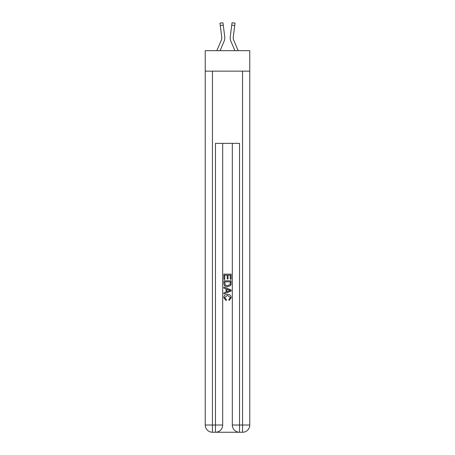 <?xml version="1.0" encoding="UTF-8"?>
<svg xmlns="http://www.w3.org/2000/svg" width="455" height="455" viewBox="0 0 455 455"><rect width="100%" height="100%" fill="white"/><g stroke="black" fill="none" stroke-linecap="round" stroke-linejoin="round"><path stroke-width="0.68" d="M249.767 71.139L249.767 50.676L205.233 50.676L205.233 71.139L249.767 71.139L249.767 425.027L242.549 425.027L242.549 71.139M220.089 50.676L224.07 41.331A9.026 9.026 -36.2 0 0 224.719 36.667L223.263 25.139L220.277 25.514L219.975 23.125L222.961 22.75L223.263 25.139M216.819 50.676L221.301 40.154A6.017 6.017 -34.6 0 0 221.784 37.81A6.017 6.017 -36.2 0 1 221.301 40.154A6.017 6.017 -36.2 0 0 221.784 37.81A6.017 6.017 -36.2 0 1 221.301 40.154A6.017 6.017 -36.2 0 0 221.784 37.81A6.017 6.017 -36.2 0 1 221.301 40.154A6.017 6.017 -36.2 0 0 221.784 37.81A6.017 6.017 -36.2 0 1 221.301 40.154A6.017 6.017 -36.2 0 0 221.784 37.81A6.017 6.017 -36.2 0 1 221.301 40.154A6.017 6.017 -36.2 0 0 221.784 37.81A6.017 6.017 -36.2 0 1 221.301 40.154A6.017 6.017 -36.2 0 0 221.784 37.81A6.017 6.017 -36.2 0 1 221.301 40.154A6.017 6.017 -36.2 0 0 221.784 37.81A6.017 6.017 -36.2 0 1 221.301 40.154A6.017 6.017 -36.2 0 0 221.784 37.81A6.017 6.017 -36.2 0 1 221.301 40.154A6.017 6.017 -36.2 0 0 221.784 37.81A6.017 6.017 -36.2 0 1 221.301 40.154A6.017 6.017 -36.2 0 0 221.784 37.81A6.017 6.017 -36.2 0 1 221.301 40.154A6.017 6.017 -36.2 0 0 221.784 37.81A6.017 6.017 -36.2 0 1 221.301 40.154A6.017 6.017 -36.2 0 0 221.784 37.81A6.017 6.017 -36.2 0 1 221.301 40.154A6.017 6.017 -36.2 0 0 221.784 37.81A6.017 6.017 -36.2 0 1 221.301 40.154A6.017 6.017 -36.2 0 0 221.784 37.81A6.017 6.017 -36.2 0 1 221.301 40.154A6.017 6.017 -36.2 0 0 221.784 37.81A6.017 6.017 -36.2 0 1 221.301 40.154A6.017 6.017 -36.2 0 0 221.784 37.81A6.017 6.017 -36.2 0 1 221.301 40.154A6.017 6.017 -36.2 0 0 221.784 37.81A6.017 6.017 -36.2 0 1 221.301 40.154A6.017 6.017 -36.2 0 0 221.784 37.81A6.017 6.017 -36.2 0 1 221.301 40.154A6.017 6.017 -36.2 0 0 221.784 37.81A6.017 6.017 -36.2 0 1 221.301 40.154A6.017 6.017 -36.2 0 0 221.784 37.81A6.017 6.017 -36.2 0 1 221.301 40.154A6.017 6.017 -36.2 0 0 221.784 37.81A6.017 6.017 -36.2 0 1 221.301 40.154A6.017 6.017 -36.2 0 0 221.784 37.81A6.017 6.017 -36.2 0 1 221.301 40.154A6.017 6.017 -36.2 0 0 221.784 37.81A6.017 6.017 -36.2 0 1 221.301 40.154A6.017 6.017 -36.2 0 0 221.784 37.81A6.017 6.017 -36.2 0 1 221.301 40.154A6.017 6.017 -36.2 0 0 221.784 37.81A6.017 6.017 -36.2 0 1 221.301 40.154A6.017 6.017 -36.2 0 0 221.784 37.81A6.017 6.017 -36.2 0 1 221.301 40.154A6.017 6.017 -36.2 0 0 221.733 37.043L220.277 25.514M224.673 36.303L224.719 36.667M238.181 50.676L233.699 40.154A6.017 6.017 34.6 0 1 233.216 37.805A6.017 6.017 36.2 0 0 233.699 40.154A6.017 6.017 36.2 0 1 233.216 37.805A6.017 6.017 36.2 0 0 233.699 40.154A6.017 6.017 36.2 0 1 233.216 37.805A6.017 6.017 36.2 0 0 233.699 40.154A6.017 6.017 36.2 0 1 233.216 37.805A6.017 6.017 36.2 0 0 233.699 40.154A6.017 6.017 36.2 0 1 233.216 37.805A6.017 6.017 36.2 0 0 233.699 40.154A6.017 6.017 36.2 0 1 233.216 37.805A6.017 6.017 36.2 0 0 233.699 40.154A6.017 6.017 36.2 0 1 233.216 37.805A6.017 6.017 36.2 0 0 233.699 40.154A6.017 6.017 36.2 0 1 233.216 37.805A6.017 6.017 36.2 0 0 233.699 40.154A6.017 6.017 36.2 0 1 233.216 37.805A6.017 6.017 36.2 0 0 233.699 40.154A6.017 6.017 36.2 0 1 233.216 37.805A6.017 6.017 36.2 0 0 233.699 40.154A6.017 6.017 36.2 0 1 233.216 37.805A6.017 6.017 36.2 0 0 233.699 40.154A6.017 6.017 36.2 0 1 233.216 37.805A6.017 6.017 36.2 0 0 233.699 40.154A6.017 6.017 36.2 0 1 233.216 37.805A6.017 6.017 36.2 0 0 233.699 40.154A6.017 6.017 36.2 0 1 233.216 37.805A6.017 6.017 36.2 0 0 233.699 40.154A6.017 6.017 36.2 0 1 233.216 37.805A6.017 6.017 36.2 0 0 233.699 40.154A6.017 6.017 36.2 0 1 233.216 37.805A6.017 6.017 36.2 0 0 233.699 40.154A6.017 6.017 36.2 0 1 233.216 37.805A6.017 6.017 36.2 0 0 233.699 40.154A6.017 6.017 36.2 0 1 233.216 37.805A6.017 6.017 36.2 0 0 233.699 40.154A6.017 6.017 36.2 0 1 233.216 37.805A6.017 6.017 36.2 0 0 233.699 40.154A6.017 6.017 36.2 0 1 233.216 37.805A6.017 6.017 36.2 0 0 233.699 40.154A6.017 6.017 36.2 0 1 233.216 37.805A6.017 6.017 36.2 0 0 233.699 40.154A6.017 6.017 36.2 0 1 233.216 37.805A6.017 6.017 36.2 0 0 233.699 40.154A6.017 6.017 36.2 0 1 233.216 37.805A6.017 6.017 36.2 0 0 233.699 40.154A6.017 6.017 36.2 0 1 233.216 37.805A6.017 6.017 36.2 0 0 233.699 40.154A6.017 6.017 36.2 0 1 233.216 37.805A6.017 6.017 36.2 0 0 233.699 40.154A6.017 6.017 36.2 0 1 233.216 37.805A6.017 6.017 36.2 0 0 233.699 40.154A6.017 6.017 36.2 0 1 233.216 37.805A6.017 6.017 36.2 0 0 233.699 40.154A6.017 6.017 36.2 0 1 233.267 37.043L234.723 25.514L231.737 25.139L232.039 22.75L235.025 23.125L232.039 22.75L235.025 23.125L232.039 22.75L235.025 23.125L232.039 22.75L235.025 23.125L232.039 22.75L235.025 23.125L232.039 22.75L235.025 23.125L232.039 22.75L235.025 23.125L232.039 22.75L235.025 23.125L232.039 22.75L235.025 23.125L232.039 22.75L235.025 23.125L232.039 22.75L235.025 23.125L232.039 22.75L235.025 23.125L232.039 22.75L235.025 23.125L232.039 22.75L235.025 23.125L232.039 22.75L235.025 23.125L232.039 22.75L235.025 23.125L232.039 22.75L235.025 23.125L232.039 22.75L235.025 23.125L232.039 22.75L235.025 23.125L232.039 22.75L235.025 23.125L232.039 22.75L235.025 23.125L232.039 22.75L235.025 23.125L232.039 22.75L235.025 23.125L232.039 22.75L235.025 23.125L232.039 22.75L235.025 23.125L232.039 22.75L235.025 23.125L232.039 22.75L235.025 23.125L232.039 22.75L235.025 23.125L234.723 25.514M234.911 50.676L230.93 41.331A9.026 9.026 36.2 0 1 230.281 36.667L231.737 25.139M233.227 38.089L233.267 37.043L233.227 38.089M216.006 432.25L238.994 432.25M239.535 432.25L239.535 425.027L232.317 425.027A7.223 7.223 0 0 0 239.535 432.25L242.549 432.25L242.549 425.027L239.535 425.027L239.535 143.359L215.465 143.359L215.465 425.027L205.233 425.027L205.233 71.139M222.683 143.359L222.683 425.027A7.223 7.223 0 0 1 215.465 432.25L212.451 432.25A7.223 7.223 0 0 1 205.233 425.027M232.317 425.027L232.317 143.359M242.549 432.25A7.223 7.223 0 0 0 249.767 425.027M223.888 279.427L223.888 274.149L231.112 274.149L231.112 279.239L230.275 279.239L230.275 275.167L228.057 275.167L228.057 278.961L227.221 278.961L227.221 275.167L224.725 275.167L224.725 279.427L223.888 279.427M223.888 283.402L223.888 280.815L231.112 280.815L231.009 284.563L230.492 285.609L227.54 286.741C225.231 286.752 224.014 285.638 223.888 283.402M224.725 281.833L225.231 285.029L227.557 285.723L230.128 284.489L230.275 281.833L224.725 281.833M223.888 288.129L223.888 287.048L231.112 289.915L231.112 291.063L223.888 293.93L223.888 292.849L226.112 292.03L226.112 288.953L223.888 288.129M228.945 290L226.943 289.261L226.943 291.723L230.275 290.489L228.945 290M224.628 297.587L226.436 299.612L226.203 300.63L223.797 297.684C223.991 295.466 225.242 294.345 227.551 294.334C229.775 294.379 230.992 295.488 231.203 297.661L229.104 300.442L228.888 299.424L230.372 297.61L227.557 295.352L224.628 297.587M221.773 38.089L221.733 37.043L221.773 38.089M230.219 38.237L230.207 37.793M230.281 36.667L230.327 36.303M235.025 23.125L232.039 22.75M212.451 71.139L212.451 432.25M222.683 425.027L215.465 425.027L215.465 432.25M219.975 23.125L222.961 22.75"/></g></svg>
